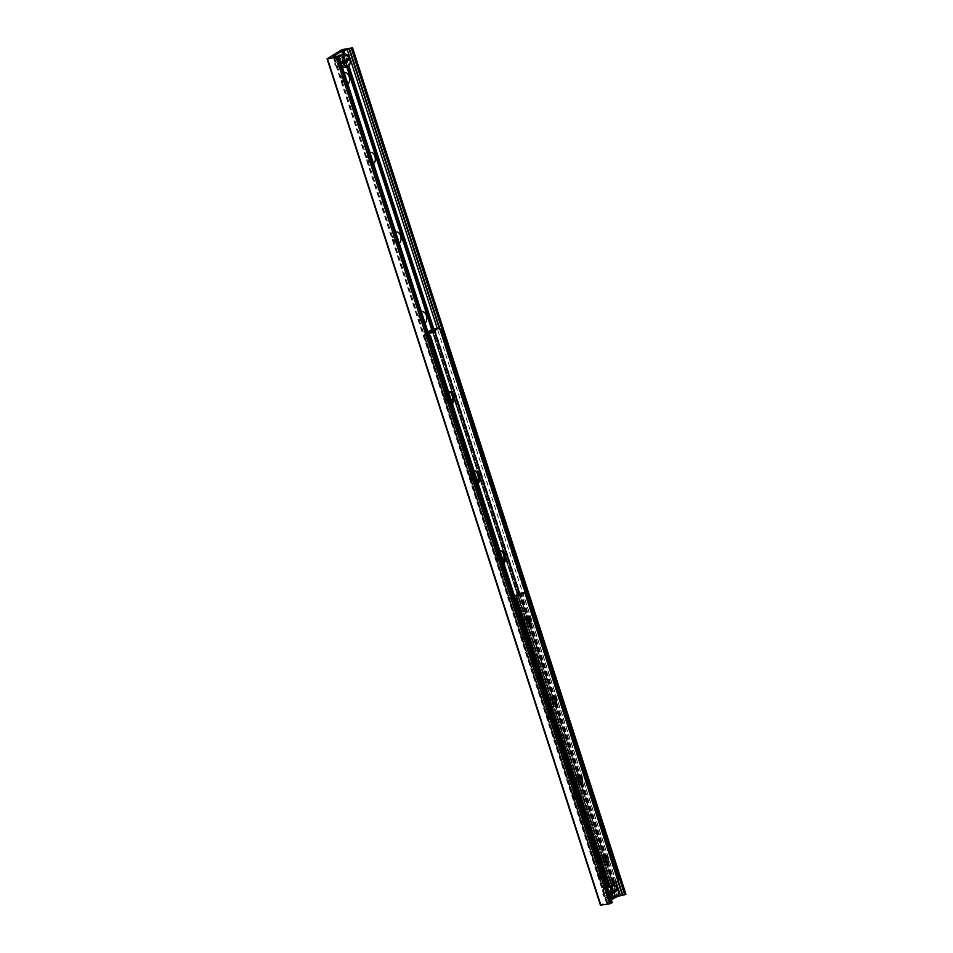 <?xml version="1.0" encoding="UTF-8"?>
<svg xmlns="http://www.w3.org/2000/svg" width="953" height="953" viewBox="0 0 953 953"><rect width="100%" height="100%" fill="white"/><g stroke="black" fill="none" stroke-linecap="round" stroke-linejoin="round"><path stroke-width="0.71" stroke-dasharray="4.76 3.57" d="M431.673 329.655L615.126 897.464L431.673 329.643M346.868 66.948L342.901 54.666L346.868 66.948M615.15 897.69L341.782 51.188M337.97 63.16A4.896 2.919 -99.8 0 1 339.721 56.739A4.896 2.919 -99.8 0 1 343.437 61.063A4.896 2.919 -99.8 0 1 341.4 66.376A4.896 2.919 -99.8 0 1 337.97 63.16M334.586 63.744A4.896 2.919 80.2 0 0 338.029 66.96A4.896 2.919 80.2 0 0 340.066 61.647A4.896 2.919 80.2 0 0 336.349 57.323A4.896 2.919 80.2 0 0 334.586 63.744M606.215 893.676A4.896 2.919 -99.8 0 1 607.978 887.255A4.896 2.919 -99.8 0 1 611.683 891.567A4.896 2.919 -99.8 0 1 609.646 896.892A4.896 2.919 -99.8 0 1 606.215 893.676M602.844 894.259A4.896 2.919 80.2 0 0 606.275 897.476A4.896 2.919 80.2 0 0 608.312 892.163A4.896 2.919 80.2 0 0 604.607 887.839A4.896 2.919 80.2 0 0 602.844 894.259M347.809 83.959A5.861 3.49 -99.8 0 1 344.152 82.804A5.861 3.49 -99.8 0 1 342.925 80.397A5.861 3.49 -99.8 0 1 342.806 75.061A5.861 3.49 -99.8 0 1 344.271 73M342.163 79.849A2.93 1.739 80.2 0 0 342.77 81.053A2.93 1.739 80.2 0 0 344.212 81.779A2.93 1.739 80.2 0 0 345.427 78.587A2.93 1.739 80.2 0 0 343.211 76.002A2.93 1.739 80.2 0 0 342.103 77.169A2.93 1.739 80.2 0 0 342.163 79.849M341.103 80.028A2.93 1.739 80.2 0 0 343.163 81.958A2.93 1.739 80.2 0 0 344.378 78.777A2.93 1.739 80.2 0 0 342.163 76.192A2.93 1.739 80.2 0 0 341.103 80.028M373.54 163.618A5.861 3.49 -99.8 0 1 369.883 162.463A5.861 3.49 -99.8 0 1 368.656 160.068A5.861 3.49 -99.8 0 1 368.537 154.72A5.861 3.49 -99.8 0 1 370.002 152.671M367.894 159.508A2.93 1.739 80.2 0 0 368.501 160.712A2.93 1.739 80.2 0 0 369.943 161.438A2.93 1.739 80.2 0 0 371.158 158.258A2.93 1.739 80.2 0 0 368.942 155.673A2.93 1.739 80.2 0 0 367.834 156.84A2.93 1.739 80.2 0 0 367.894 159.508M366.834 159.699A2.93 1.739 80.2 0 0 368.894 161.629A2.93 1.739 80.2 0 0 370.109 158.436A2.93 1.739 80.2 0 0 367.894 155.851A2.93 1.739 80.2 0 0 366.834 159.699M399.271 243.289A5.861 3.49 -99.8 0 1 395.614 242.133A5.861 3.49 -99.8 0 1 394.387 239.727A5.861 3.49 -99.8 0 1 394.268 234.39A5.861 3.49 -99.8 0 1 395.733 232.329M393.625 239.179A2.93 1.739 80.2 0 0 394.232 240.382A2.93 1.739 80.2 0 0 395.674 241.109A2.93 1.739 80.2 0 0 396.889 237.916A2.93 1.739 80.2 0 0 394.673 235.331A2.93 1.739 80.2 0 0 393.565 236.499A2.93 1.739 80.2 0 0 393.625 239.179M392.565 239.358A2.93 1.739 80.2 0 0 394.625 241.288A2.93 1.739 80.2 0 0 395.84 238.107A2.93 1.739 80.2 0 0 393.625 235.522A2.93 1.739 80.2 0 0 392.565 239.358M425.002 322.948A5.861 3.49 -99.8 0 1 421.345 321.804A5.861 3.49 -99.8 0 1 420.118 319.398A5.861 3.49 -99.8 0 1 420.011 314.049A5.861 3.49 -99.8 0 1 421.464 312M419.356 318.838A2.93 1.739 80.2 0 0 419.975 320.041A2.93 1.739 80.2 0 0 421.405 320.768A2.93 1.739 80.2 0 0 422.62 317.587A2.93 1.739 80.2 0 0 420.404 315.002A2.93 1.739 80.2 0 0 419.296 316.17A2.93 1.739 80.2 0 0 419.356 318.838M418.296 319.029A2.93 1.739 80.2 0 0 420.356 320.958A2.93 1.739 80.2 0 0 421.571 317.766A2.93 1.739 80.2 0 0 419.356 315.181A2.93 1.739 80.2 0 0 418.296 319.029M451.71 401.594A5.861 3.49 -99.8 0 1 447.076 401.463A5.861 3.49 -99.8 0 1 445.849 399.069A5.861 3.49 -99.8 0 1 445.742 393.72A5.861 3.49 -99.8 0 1 449.316 391.576M445.087 398.509A2.93 1.739 80.2 0 0 445.706 399.712A2.93 1.739 80.2 0 0 447.136 400.439A2.93 1.739 80.2 0 0 448.351 397.258A2.93 1.739 80.2 0 0 446.135 394.661A2.93 1.739 80.2 0 0 445.027 395.84A2.93 1.739 80.2 0 0 445.087 398.509M444.027 398.688A2.93 1.739 80.2 0 0 446.087 400.617A2.93 1.739 80.2 0 0 447.302 397.437A2.93 1.739 80.2 0 0 445.087 394.852A2.93 1.739 80.2 0 0 444.027 398.688M477.441 481.253A5.861 3.49 -99.8 0 1 472.819 481.134A5.861 3.49 -99.8 0 1 471.58 478.728A5.861 3.49 -99.8 0 1 471.473 473.379A5.861 3.49 -99.8 0 1 475.047 471.235M470.818 478.18A2.93 1.739 80.2 0 0 471.437 479.371A2.93 1.739 80.2 0 0 472.867 480.098A2.93 1.739 80.2 0 0 474.082 476.917A2.93 1.739 80.2 0 0 471.866 474.332A2.93 1.739 80.2 0 0 470.758 475.499A2.93 1.739 80.2 0 0 470.818 478.18M469.758 478.358A2.93 1.739 80.2 0 0 471.818 480.288A2.93 1.739 80.2 0 0 473.033 477.096A2.93 1.739 80.2 0 0 470.818 474.511A2.93 1.739 80.2 0 0 469.758 478.358M503.172 560.924A5.861 3.49 -99.8 0 1 498.55 560.793A5.861 3.49 -99.8 0 1 497.311 558.398A5.861 3.49 -99.8 0 1 497.204 553.05A5.861 3.49 -99.8 0 1 500.778 550.905M496.549 557.839A2.93 1.739 80.2 0 0 497.168 559.042A2.93 1.739 80.2 0 0 498.598 559.768A2.93 1.739 80.2 0 0 499.813 556.588A2.93 1.739 80.2 0 0 497.597 554.003A2.93 1.739 80.2 0 0 496.489 555.17A2.93 1.739 80.2 0 0 496.549 557.839M495.489 558.017A2.93 1.739 80.2 0 0 497.549 559.947A2.93 1.739 80.2 0 0 498.764 556.766A2.93 1.739 80.2 0 0 496.549 554.181A2.93 1.739 80.2 0 0 495.489 558.017M523.042 638.057A5.861 3.49 -99.8 0 1 522.935 632.709A5.861 3.49 -99.8 0 1 527.819 631.589A5.861 3.49 -99.8 0 1 529.26 639.88A5.861 3.49 -99.8 0 1 524.281 640.464A5.861 3.49 -99.8 0 1 523.042 638.057M522.28 637.509A2.93 1.739 80.2 0 0 522.899 638.713A2.93 1.739 80.2 0 0 524.329 639.439A2.93 1.739 80.2 0 0 525.556 636.247A2.93 1.739 80.2 0 0 523.328 633.662A2.93 1.739 80.2 0 0 522.22 634.829A2.93 1.739 80.2 0 0 522.28 637.509M521.22 637.688A2.93 1.739 80.2 0 0 523.28 639.618A2.93 1.739 80.2 0 0 524.495 636.437A2.93 1.739 80.2 0 0 522.28 633.84A2.93 1.739 80.2 0 0 521.22 637.688M548.773 717.728A5.861 3.49 -99.8 0 1 548.666 712.379A5.861 3.49 -99.8 0 1 553.55 711.248A5.861 3.49 -99.8 0 1 554.991 719.539A5.861 3.49 -99.8 0 1 550.012 720.123A5.861 3.49 -99.8 0 1 548.773 717.728M548.011 717.168A2.93 1.739 80.2 0 0 548.63 718.371A2.93 1.739 80.2 0 0 550.06 719.098A2.93 1.739 80.2 0 0 551.287 715.917A2.93 1.739 80.2 0 0 549.059 713.332A2.93 1.739 80.2 0 0 547.951 714.5A2.93 1.739 80.2 0 0 548.011 717.168M546.951 717.359A2.93 1.739 80.2 0 0 549.011 719.277A2.93 1.739 80.2 0 0 550.226 716.096A2.93 1.739 80.2 0 0 548.011 713.511A2.93 1.739 80.2 0 0 546.951 717.359M574.504 797.387A5.861 3.49 -99.8 0 1 574.397 792.05A5.861 3.49 -99.8 0 1 579.281 790.919A5.861 3.49 -99.8 0 1 580.722 799.21A5.861 3.49 -99.8 0 1 575.743 799.793A5.861 3.49 -99.8 0 1 574.504 797.387M573.742 796.839A2.93 1.739 80.2 0 0 574.361 798.042A2.93 1.739 80.2 0 0 575.791 798.769A2.93 1.739 80.2 0 0 577.018 795.576A2.93 1.739 80.2 0 0 574.79 792.991A2.93 1.739 80.2 0 0 573.682 794.159A2.93 1.739 80.2 0 0 573.742 796.839M572.682 797.018A2.93 1.739 80.2 0 0 574.742 798.948A2.93 1.739 80.2 0 0 575.957 795.767A2.93 1.739 80.2 0 0 573.742 793.182A2.93 1.739 80.2 0 0 572.682 797.018M600.235 877.058A5.861 3.49 -99.8 0 1 600.128 871.709A5.861 3.49 -99.8 0 1 605.012 870.577A5.861 3.49 -99.8 0 1 606.453 878.88A5.861 3.49 -99.8 0 1 601.474 879.464A5.861 3.49 -99.8 0 1 600.235 877.058M599.473 876.498A2.93 1.739 80.2 0 0 600.092 877.701A2.93 1.739 80.2 0 0 601.522 878.428A2.93 1.739 80.2 0 0 602.749 875.247A2.93 1.739 80.2 0 0 600.521 872.662A2.93 1.739 80.2 0 0 599.413 873.83A2.93 1.739 80.2 0 0 599.473 876.498M598.413 876.689A2.93 1.739 80.2 0 0 600.473 878.618A2.93 1.739 80.2 0 0 601.688 875.426A2.93 1.739 80.2 0 0 599.473 872.841A2.93 1.739 80.2 0 0 598.413 876.689M625.668 894.069L615.364 896.094L600.652 905.147L327.26 58.705M615.769 897.345L616.77 896.844M611.969 902.503L606.525 903.146L611.397 900.037M538.457 658.07A6.385 3.8 -99.8 0 1 536.158 666.445A6.385 3.8 -99.8 0 1 531.309 660.81A6.385 3.8 -99.8 0 1 533.966 653.853A6.385 3.8 -99.8 0 1 538.457 658.07M537.778 658.178A6.385 3.8 80.2 0 0 533.299 653.972A6.385 3.8 80.2 0 0 530.642 660.929A6.385 3.8 80.2 0 0 535.479 666.564A6.385 3.8 80.2 0 0 537.778 658.178M564.188 737.729A6.385 3.8 -99.8 0 1 561.889 746.116A6.385 3.8 -99.8 0 1 557.04 740.469A6.385 3.8 -99.8 0 1 559.697 733.524A6.385 3.8 -99.8 0 1 564.188 737.729M563.509 737.848A6.385 3.8 80.2 0 0 559.03 733.643A6.385 3.8 80.2 0 0 556.373 740.588A6.385 3.8 80.2 0 0 561.21 746.235A6.385 3.8 80.2 0 0 563.509 737.848M589.919 817.4A6.385 3.8 -99.8 0 1 587.62 825.786A6.385 3.8 -99.8 0 1 582.771 820.14A6.385 3.8 -99.8 0 1 585.428 813.195A6.385 3.8 -99.8 0 1 589.919 817.4M589.24 817.519A6.385 3.8 80.2 0 0 584.761 813.302A6.385 3.8 80.2 0 0 582.104 820.259A6.385 3.8 80.2 0 0 586.941 825.894A6.385 3.8 80.2 0 0 589.24 817.519M503.839 562.973A6.385 3.8 -99.8 0 1 502.862 563.378A6.385 3.8 -99.8 0 1 498.145 558.339A6.385 3.8 -99.8 0 1 499.98 551.037M500.349 550.87A6.385 3.8 80.2 0 0 500.003 550.905A6.385 3.8 80.2 0 0 497.347 557.862A6.385 3.8 80.2 0 0 502.195 563.497A6.385 3.8 80.2 0 0 503.72 562.592M478.108 483.302A6.385 3.8 -99.8 0 1 477.131 483.719A6.385 3.8 -99.8 0 1 472.414 478.68A6.385 3.8 -99.8 0 1 474.249 471.366M474.618 471.211A6.385 3.8 80.2 0 0 474.272 471.247A6.385 3.8 80.2 0 0 471.616 478.192A6.385 3.8 80.2 0 0 476.464 483.838A6.385 3.8 80.2 0 0 477.989 482.921M452.377 403.643A6.385 3.8 -99.8 0 1 451.4 404.048A6.385 3.8 -99.8 0 1 446.683 399.009A6.385 3.8 -99.8 0 1 448.518 391.695M448.887 391.54A6.385 3.8 80.2 0 0 448.541 391.576A6.385 3.8 80.2 0 0 445.885 398.521A6.385 3.8 80.2 0 0 450.733 404.167A6.385 3.8 80.2 0 0 452.258 403.25M609.801 886.385L604.405 887.517L604.667 888.315L607.359 887.517M609.67 885.956L615.197 883.109M615.304 883.443L612.982 883.205L612.719 882.407L615.042 882.657M612.719 882.407L602.904 887.731L424.49 335.361L433.877 329.559L434.723 330.727M604.405 887.517L602.284 887.803L423.871 335.42L433.448 329.559L432.698 329.988L611.111 882.371L612.291 881.942L519.123 593.469M436.438 329.667L434.115 329.428L433.853 328.63M428.231 332.942L425.538 333.741L425.8 334.539L428.493 333.741M425.8 334.539L425.133 334.67M434.115 329.428L433.448 329.559M607.597 886.957L602.904 887.731M428.779 334.646L424.49 335.361M436.248 329.071L434.306 329.404M617.711 880.036L617.27 881.001L612.291 881.942M611.623 882.061L617.723 880.727M423.871 335.42L428.719 334.848M607.144 887.231L602.284 887.803M436.188 328.88L433.198 329.678M612.982 883.205L612.386 883.3A1.167 0.917 58.4 0 1 611.111 882.371L602.796 887.493A1.167 0.917 -121.6 0 0 604.071 888.422L604.667 888.315M425.538 333.741L424.955 333.848A1.167 0.917 -121.6 0 0 424.371 335.099L432.698 329.988A1.167 0.917 58.4 0 1 432.805 329.011M524.734 620.01A2.668 1.584 80.2 0 0 524.174 618.914A2.668 1.584 80.2 0 0 522.863 618.247A2.668 1.584 80.2 0 0 521.756 621.142A2.668 1.584 80.2 0 0 523.781 623.5A2.668 1.584 80.2 0 0 524.781 622.44A2.668 1.584 80.2 0 0 524.734 620.01M524.591 619.903A3.193 1.906 -99.8 0 1 524.65 622.821A3.193 1.906 -99.8 0 1 521.994 623.441A3.193 1.906 -99.8 0 1 521.208 618.914A3.193 1.906 -99.8 0 1 523.924 618.592A3.193 1.906 -99.8 0 1 524.591 619.903M515.12 597.888L510.784 598.591L514.584 596.221M617.985 881.251L612.124 882.383L604.142 887.291L607.657 886.814M550.322 699.573A3.193 1.906 -99.8 0 1 550.381 702.48A3.193 1.906 -99.8 0 1 547.725 703.1A3.193 1.906 -99.8 0 1 546.939 698.573A3.193 1.906 -99.8 0 1 549.655 698.263A3.193 1.906 -99.8 0 1 550.322 699.573M601.796 858.903A3.193 1.906 -99.8 0 1 601.843 861.822A3.193 1.906 -99.8 0 1 599.187 862.429A3.193 1.906 -99.8 0 1 598.401 857.914A3.193 1.906 -99.8 0 1 601.117 857.593A3.193 1.906 -99.8 0 1 601.796 858.903M576.065 779.232A3.193 1.906 -99.8 0 1 576.112 782.151A3.193 1.906 -99.8 0 1 573.456 782.77A3.193 1.906 -99.8 0 1 572.67 778.244A3.193 1.906 -99.8 0 1 575.386 777.922A3.193 1.906 -99.8 0 1 576.065 779.232M526.628 618.175A2.668 1.584 80.2 0 0 526.497 618.509A2.668 1.584 80.2 0 0 526.544 620.939A2.668 1.584 80.2 0 0 527.104 622.035A2.668 1.584 80.2 0 0 527.343 622.297M550.465 699.669A2.668 1.584 80.2 0 0 549.905 698.573A2.668 1.584 80.2 0 0 548.594 697.918A2.668 1.584 80.2 0 0 547.487 700.812A2.668 1.584 80.2 0 0 549.512 703.159A2.668 1.584 80.2 0 0 550.512 702.099A2.668 1.584 80.2 0 0 550.465 699.669M552.359 697.846A2.668 1.584 80.2 0 0 552.228 698.18A2.668 1.584 80.2 0 0 552.275 700.61A2.668 1.584 80.2 0 0 552.835 701.694A2.668 1.584 80.2 0 0 553.074 701.968M576.196 779.34A2.668 1.584 80.2 0 0 575.636 778.244A2.668 1.584 80.2 0 0 574.325 777.588A2.668 1.584 80.2 0 0 573.218 780.483A2.668 1.584 80.2 0 0 575.243 782.83A2.668 1.584 80.2 0 0 576.243 781.77A2.668 1.584 80.2 0 0 576.196 779.34M578.09 777.505A2.668 1.584 80.2 0 0 577.959 777.839A2.668 1.584 80.2 0 0 578.006 780.269A2.668 1.584 80.2 0 0 578.566 781.365A2.668 1.584 80.2 0 0 578.805 781.627M601.927 858.998A2.668 1.584 80.2 0 0 601.367 857.914A2.668 1.584 80.2 0 0 600.056 857.247A2.668 1.584 80.2 0 0 598.949 860.142A2.668 1.584 80.2 0 0 600.974 862.501A2.668 1.584 80.2 0 0 601.974 861.429A2.668 1.584 80.2 0 0 601.927 858.998M603.821 857.176A2.668 1.584 80.2 0 0 603.69 857.509A2.668 1.584 80.2 0 0 603.737 859.94A2.668 1.584 80.2 0 0 604.297 861.024A2.668 1.584 80.2 0 0 604.536 861.298M609.074 892.723A26.624 4.944 162.1 0 1 615.805 888.577L616.079 889.316M616.615 886.457A6.385 3.8 80.2 0 1 617.627 888.267L615.805 888.577M607.561 897.023A4.789 2.859 80.2 0 0 608.121 889.721A4.789 2.859 80.2 0 0 603.475 889.733A4.789 2.859 80.2 0 0 604.583 896.07A4.789 2.859 80.2 0 0 607.561 897.023M608.145 897.452A5.325 3.169 -99.8 0 1 607.442 897.714A5.325 3.169 -99.8 0 1 604.833 896.392A5.325 3.169 -99.8 0 1 603.606 889.352A5.325 3.169 -99.8 0 1 605.62 887.219A5.325 3.169 -99.8 0 1 609.527 891.317A5.325 3.169 -99.8 0 1 608.145 897.452M610.42 897.047A5.325 3.169 80.2 0 0 611.814 890.924A5.325 3.169 80.2 0 0 607.907 886.826A5.325 3.169 80.2 0 0 605.691 892.616A5.325 3.169 80.2 0 0 609.717 897.321A5.325 3.169 80.2 0 0 610.42 897.047M340.817 62.207A26.624 4.944 162.1 0 1 347.559 58.062L347.833 58.8M348.357 55.941A6.385 3.8 80.2 0 1 349.382 57.752L347.559 58.062M336.421 57.549A4.789 2.859 80.2 0 0 335.23 59.217A4.789 2.859 80.2 0 0 336.338 65.554A4.789 2.859 80.2 0 0 340.066 65.745A4.789 2.859 80.2 0 0 340.138 59.729A4.789 2.859 80.2 0 0 336.421 57.549M336.683 56.977A5.325 3.169 -99.8 0 1 337.374 56.703A5.325 3.169 -99.8 0 1 341.412 61.409A5.325 3.169 -99.8 0 1 339.197 67.198A5.325 3.169 -99.8 0 1 336.588 65.876A5.325 3.169 -99.8 0 1 335.361 58.836A5.325 3.169 -99.8 0 1 336.683 56.977M338.958 56.584A5.325 3.169 80.2 0 0 337.565 62.707A5.325 3.169 80.2 0 0 341.472 66.805A5.325 3.169 80.2 0 0 343.688 61.016A5.325 3.169 80.2 0 0 339.649 56.31A5.325 3.169 80.2 0 0 338.958 56.584M616.782 895.606L343.378 49.163M615.364 896.094L341.972 49.651M625.466 894.093L352.062 47.65M617.997 880.131L439.917 328.785M617.925 881.418L439.285 328.344M616.222 882.466L437.356 328.678M617.151 896.475L613.375 884.789M613.339 884.658L433.746 328.642M348.905 65.971L345.129 54.273M615.983 897.202L432.507 329.142M347.762 66.758L343.807 54.512M615.507 897.392L432.054 329.416M347.261 66.877L343.294 54.595M615.388 897.416L431.947 329.476M347.13 66.901L343.163 54.619M346.832 66.96L342.877 54.666M606.787 902.872L333.514 56.823M606.632 903.206L333.228 56.751M607.8 903.456L334.408 57.013M609.741 903.122L336.338 56.68M611.171 902.67L337.779 56.227M612.136 882.514L603.821 887.624M425.205 334.646L433.52 329.524M603.035 887.743L424.621 335.361M519.552 593.35L612.719 881.787M424.168 335.635L602.582 888.017M424.538 335.301L602.951 887.684M613.172 881.513L434.759 329.13M434.33 330.965L433.877 329.559M427.933 332.013L424.955 333.848M604.071 888.422L612.386 883.3M612.124 882.383L518.849 593.6M604.142 887.291L510.868 598.508M613.017 882.133L519.742 593.338M613.422 882.216L520.243 593.707M613.327 882.395L520.088 593.731M614.161 882.252L520.886 593.457M614.768 881.99L521.494 593.195M616.007 881.596L522.721 592.814M616.115 881.573L522.84 592.778M617.889 881.263L524.615 592.468M607.573 886.826L514.298 598.031M607.502 886.826L514.227 598.043M607.049 886.731L513.774 597.948M607.156 886.552L513.881 597.769M606.322 886.707L513.048 597.912M605.715 886.969L512.44 598.174M604.571 887.326L511.296 598.532M610.956 898.012A6.385 3.8 -99.8 0 1 610.111 898.334A6.385 3.8 -99.8 0 1 605.417 893.366A6.385 3.8 -99.8 0 1 607.931 885.742A6.385 3.8 -99.8 0 1 612.624 890.662A6.385 3.8 -99.8 0 1 610.956 898.012M618.044 894.724A6.385 3.8 80.2 0 0 618.116 889.757M610.659 897.797A6.123 3.645 80.2 0 0 610.706 887.481A6.123 3.645 80.2 0 0 605.072 890.948A6.123 3.645 80.2 0 0 610.659 897.797M349.799 64.22A6.385 3.8 80.2 0 0 349.858 59.241M339.685 55.226A6.385 3.8 -99.8 0 1 344.378 60.194A6.385 3.8 -99.8 0 1 341.865 67.818A6.385 3.8 -99.8 0 1 337.362 63.541A6.385 3.8 -99.8 0 1 338.172 56.12M338.708 55.834A6.123 3.645 80.2 0 0 338.672 66.15A6.123 3.645 80.2 0 0 344.307 62.684A6.123 3.645 80.2 0 0 338.708 55.834M339.721 56.739L336.349 57.323M341.4 66.376L338.029 66.96M607.978 887.255L604.607 887.839M609.646 896.892L606.275 897.476M342.806 75.049L342.103 77.169M344.152 82.804L342.77 81.053M344.212 81.779L343.163 81.958M343.211 76.002L342.163 76.18M368.537 154.72L367.834 156.84M369.883 162.463L368.501 160.712M369.943 161.438L368.894 161.629M368.942 155.673L367.894 155.851M394.28 234.39L393.565 236.499M395.614 242.133L394.244 240.382M395.674 241.109L394.625 241.288M394.673 235.331L393.625 235.522M420.011 314.049L419.296 316.17M421.345 321.804L419.975 320.041M421.405 320.768L420.356 320.958M420.404 315.002L419.356 315.181M445.742 393.72L445.027 395.84M447.076 401.463L445.706 399.712M447.136 400.439L446.087 400.617M446.135 394.661L445.087 394.852M471.473 473.379L470.758 475.499M472.819 481.134L471.437 479.371M472.867 480.098L471.818 480.288M471.866 474.332L470.818 474.511M497.204 553.05L496.489 555.17M498.55 560.793L497.168 559.042M498.598 559.768L497.549 559.947M497.597 554.003L496.549 554.181M522.935 632.709L522.22 634.829M524.281 640.464L522.899 638.713M524.329 639.439L523.28 639.618M523.328 633.662L522.28 633.84M548.666 712.379L547.951 714.5M550.012 720.123L548.63 718.371M550.06 719.098L549.011 719.277M549.059 713.332L548.011 713.511M574.397 792.05L573.682 794.159M575.743 799.793L574.361 798.042M575.791 798.769L574.742 798.948M574.79 792.991L573.742 793.182M600.128 871.709L599.413 873.83M601.474 879.464L600.092 877.701M601.522 878.428L600.473 878.618M600.521 872.662L599.473 872.841M615.09 897.678L341.698 51.236M615.102 897.464L431.697 329.643M606.525 903.146L333.133 56.692M536.158 666.445L535.479 666.564M533.966 653.853L533.299 653.972M561.889 746.116L561.21 746.235M559.697 733.524L559.03 733.643M587.62 825.786L586.941 825.894M585.428 813.195L584.761 813.302M502.862 563.378L502.195 563.497M500.682 550.786L500.003 550.905M477.131 483.719L476.464 483.838M474.951 471.127L474.272 471.247M451.4 404.048L450.733 404.167M449.22 391.457L448.541 391.576M602.093 887.993L423.68 335.623M424.693 333.943L427.909 331.966M527.497 617.449L522.863 618.247M523.781 623.5L528.415 622.69M553.228 697.108L548.594 697.918M549.512 703.159L554.146 702.361M578.959 776.778L574.325 777.588M575.243 782.83L579.877 782.02M526.747 617.735L526.497 618.509M527.605 622.666L527.104 622.035M552.478 697.405L552.228 698.18M553.336 702.337L552.835 701.694M578.209 777.076L577.959 777.839M579.067 781.996L578.566 781.365M604.69 856.449L600.056 857.247M600.974 862.501L605.608 861.691M603.94 856.735L603.69 857.509M604.798 861.667L604.297 861.024M613.47 882.252L520.278 593.695M613.22 882.502L519.933 593.707M607.013 886.707L513.727 597.912M607.264 886.457L513.989 597.662M604.059 887.386L510.784 598.591M613.017 884.86L607.931 885.742C605.62 886.54 604.702 888.875 605.179 892.747L606.87 896.737L610.813 898.214M607.907 886.826L605.62 887.219M609.717 897.321L607.442 897.714M342.556 67.699L338.625 66.222L336.933 62.243C336.48 59.074 337.1 56.846 338.78 55.572M339.649 56.31L337.374 56.703M341.472 66.805L339.197 67.198"/><path stroke-width="1.43" d="M341.782 51.188L342.901 54.666L341.782 51.188M615.161 897.631L615.769 897.345M431.709 329.631L346.844 66.948L431.673 329.643M344.271 73A5.861 3.49 -99.8 0 1 349.143 76.574A5.861 3.49 -99.8 0 1 347.809 83.959M370.002 152.671A5.861 3.49 -99.8 0 1 374.874 156.232A5.861 3.49 -99.8 0 1 373.54 163.618M395.733 232.329A5.861 3.49 -99.8 0 1 400.605 235.903A5.861 3.49 -99.8 0 1 399.271 243.289M421.464 312A5.861 3.49 -99.8 0 1 426.336 315.574A5.861 3.49 -99.8 0 1 425.002 322.948M449.316 391.576A5.861 3.49 -99.8 0 1 452.27 395.948A5.861 3.49 -99.8 0 1 451.71 401.594M475.047 471.235A5.861 3.49 -99.8 0 1 478.001 475.607A5.861 3.49 -99.8 0 1 477.441 481.253M500.778 550.905A5.861 3.49 -99.8 0 1 503.732 555.277A5.861 3.49 -99.8 0 1 503.172 560.924M341.972 49.651L352.348 47.853L341.698 51.236L333.133 56.692L338.815 56.096L337.636 56.906L327.093 58.883L341.972 49.651M616.77 896.844L625.668 894.069M611.397 900.037L615.102 897.464M600.652 905.147L609.622 903.837L611.969 902.503M499.98 551.037A6.385 3.8 -99.8 0 1 500.682 550.786A6.385 3.8 -99.8 0 1 505.161 555.003A6.385 3.8 -99.8 0 1 503.839 562.973M503.72 562.592A6.385 3.8 80.2 0 0 504.494 555.111A6.385 3.8 80.2 0 0 500.349 550.87M474.249 471.366A6.385 3.8 -99.8 0 1 474.951 471.127A6.385 3.8 -99.8 0 1 479.43 475.333A6.385 3.8 -99.8 0 1 478.108 483.302M477.989 482.921A6.385 3.8 80.2 0 0 478.763 475.452A6.385 3.8 80.2 0 0 474.618 471.211M448.518 391.695A6.385 3.8 -99.8 0 1 449.22 391.457A6.385 3.8 -99.8 0 1 453.699 395.662A6.385 3.8 -99.8 0 1 452.377 403.643M452.258 403.25A6.385 3.8 80.2 0 0 453.032 395.781A6.385 3.8 80.2 0 0 448.887 391.54M607.359 887.517L609.801 886.385M609.932 886.755L615.197 883.109M432.805 329.011A1.167 0.917 58.4 0 1 433.27 328.725L436.176 328.88L436.438 329.667L431.066 332.978L430.804 332.18L428.231 332.942M428.493 333.741L431.066 332.978M439.309 328.344L440.012 329.464L439.309 328.344L436.188 328.88L430.804 332.18M607.24 887.172L608.109 885.813L607.216 887.076M428.886 334.968L430.339 335.42L608.109 885.813M429.886 335.694L607.657 886.087M430.339 335.42L428.779 334.646M617.842 880.453L618.235 879.583L440.012 329.464M618.235 879.583L440.465 329.19M438.856 328.618L436.248 329.071M514.584 596.221L518.849 593.6L524.829 592.48L515.12 597.888M527.343 622.297A2.668 1.584 80.2 0 0 528.415 622.69A2.668 1.584 80.2 0 0 529.368 619.2A2.668 1.584 80.2 0 0 527.497 617.449A2.668 1.584 80.2 0 0 526.628 618.175M553.074 701.968A2.668 1.584 80.2 0 0 554.146 702.361A2.668 1.584 80.2 0 0 555.099 698.871A2.668 1.584 80.2 0 0 553.228 697.108A2.668 1.584 80.2 0 0 552.359 697.846M578.805 781.627A2.668 1.584 80.2 0 0 579.877 782.02A2.668 1.584 80.2 0 0 580.83 778.53A2.668 1.584 80.2 0 0 578.959 776.778A2.668 1.584 80.2 0 0 578.09 777.505M526.818 621.142A3.729 2.216 -99.8 0 1 526.747 617.735A3.729 2.216 -99.8 0 1 529.868 617.02A3.729 2.216 -99.8 0 1 530.773 622.297A3.729 2.216 -99.8 0 1 527.605 622.666A3.729 2.216 -99.8 0 1 526.818 621.142M552.549 700.812A3.729 2.216 -99.8 0 1 552.478 697.405A3.729 2.216 -99.8 0 1 555.599 696.691A3.729 2.216 -99.8 0 1 556.504 701.968A3.729 2.216 -99.8 0 1 553.336 702.337A3.729 2.216 -99.8 0 1 552.549 700.812M578.28 780.471A3.729 2.216 -99.8 0 1 578.209 777.076A3.729 2.216 -99.8 0 1 581.33 776.35A3.729 2.216 -99.8 0 1 582.247 781.627A3.729 2.216 -99.8 0 1 579.067 781.996A3.729 2.216 -99.8 0 1 578.28 780.471M604.536 861.298A2.668 1.584 80.2 0 0 605.608 861.691A2.668 1.584 80.2 0 0 606.561 858.2A2.668 1.584 80.2 0 0 604.69 856.449A2.668 1.584 80.2 0 0 603.821 857.176M604.011 860.142A3.729 2.216 -99.8 0 1 603.94 856.735A3.729 2.216 -99.8 0 1 607.061 856.02A3.729 2.216 -99.8 0 1 607.978 861.298A3.729 2.216 -99.8 0 1 604.798 861.667A3.729 2.216 -99.8 0 1 604.011 860.142M607.657 886.814L610.051 886.266L617.985 881.251M616.079 889.316L616.293 890.078A26.624 4.944 -17.9 0 0 609.551 894.224L609.074 892.723L617.699 888.315A6.123 3.645 -99.8 0 0 612.862 885.325A6.123 3.645 -99.8 0 0 611.242 892.282M616.293 890.078L618.175 889.804L611.731 893.783L609.551 894.224M618.116 889.757L618.175 889.804A6.123 3.645 -99.8 0 1 616.567 896.773A6.123 3.645 -99.8 0 1 611.731 893.783M347.833 58.8L348.036 59.562L349.93 59.3L343.485 63.267L341.305 63.708L341.043 62.969L340.817 62.207L342.997 61.766L349.453 57.799A6.123 3.645 -99.8 0 0 344.617 54.809A6.123 3.645 -99.8 0 0 342.997 61.766M348.036 59.562A26.624 4.944 -17.9 0 0 341.305 63.708M349.858 59.241L349.93 59.3A6.123 3.645 -99.8 0 1 348.31 66.257A6.123 3.645 -99.8 0 1 343.485 63.267M625.74 894.295L352.348 47.853M624.727 894.927L351.335 48.472M622.94 895.439L617.997 880.131M439.917 328.785L349.537 48.984M622.416 895.32L617.925 881.418M439.285 328.344L349.024 48.877M620.486 895.653L616.222 882.466M437.356 328.678L347.095 49.211M433.746 328.642L348.905 65.971M345.129 54.273L343.83 50.235M432.507 329.142L347.762 66.758M343.807 54.512L342.592 50.759M432.054 329.416L347.261 66.877M343.294 54.595L342.139 51.033M431.947 329.476L347.13 66.901M343.163 54.619L342.032 51.081M342.866 54.678L341.758 51.271L342.854 54.678M431.673 329.655L346.832 66.96M612.04 902.729L338.637 56.275M611.028 903.349L337.636 56.906M609.622 903.837L336.218 57.394M600.938 905.35L327.534 58.907M434.723 330.727L519.552 593.35M519.123 593.469L434.33 330.965M433.27 328.725L427.933 332.013M618.02 881.358L524.746 592.575M610.051 886.266L516.764 597.483M609.336 886.516L516.061 597.734M616.615 886.457A6.385 3.8 80.2 0 0 613.41 884.789A6.385 3.8 80.2 0 0 612.827 884.968M612.326 885.277A6.385 3.8 80.2 0 0 610.897 892.413M611.373 893.902A6.385 3.8 80.2 0 0 615.59 897.381A6.385 3.8 80.2 0 0 618.044 894.724M343.128 63.386A6.385 3.8 80.2 0 0 347.345 66.865A6.385 3.8 80.2 0 0 349.799 64.22M338.172 56.12A6.385 3.8 -99.8 0 1 338.839 55.548A6.385 3.8 -99.8 0 1 339.685 55.226L345.165 54.273A6.385 3.8 80.2 0 0 342.639 61.897M348.357 55.941A6.385 3.8 80.2 0 0 345.165 54.273L349.489 57.752M625.907 894.117L352.515 47.674M342.877 54.666L341.782 51.248M612.207 902.551L338.815 56.096M600.485 905.326L327.093 58.883M500.682 550.786L500.003 550.905M474.951 471.127L474.272 471.247M449.22 391.457L448.541 391.576M427.909 331.966L433.007 328.833M526.747 617.735L526.497 618.509M552.478 697.405L552.228 698.18M578.209 777.076L577.959 777.839M603.94 856.735L603.69 857.509M618.104 881.275L524.829 592.48M617.735 888.267L613.017 884.86M618.223 889.768C618.938 893.914 618.056 896.451 615.59 897.381L610.813 898.214M349.977 59.253C350.752 63.232 349.882 65.769 347.345 66.865L342.556 67.699M338.112 56.132L339.685 55.226"/></g></svg>
